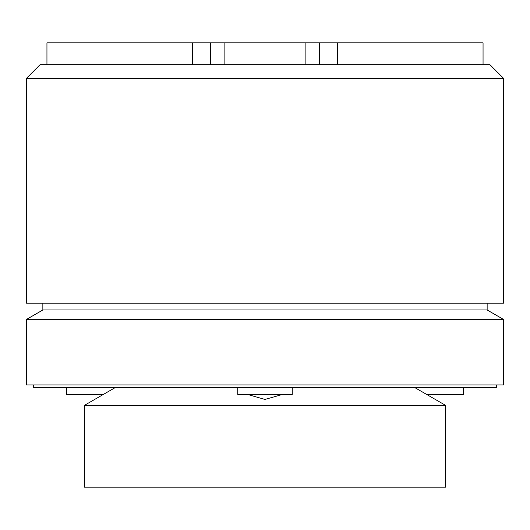 <?xml version="1.0" encoding="UTF-8"?>
<svg xmlns="http://www.w3.org/2000/svg" width="530" height="530" viewBox="0 0 530 530"><rect width="100%" height="100%" fill="white"/><g stroke="black" fill="none" stroke-linecap="round" stroke-linejoin="round"><path stroke-width="0.79" d="M463.399 387.655L463.399 394.472L426.716 394.472M103.284 394.472L66.601 394.472L66.601 387.655M292.255 387.655L292.255 394.472L237.745 394.472L237.745 387.655M115.083 387.655L84.422 405.364L445.578 405.364L414.917 387.655M247.689 394.472L264.96 399.461L282.305 394.472M445.578 405.364L445.578 487.143L84.422 487.143L84.422 405.364M496.683 384.932L496.683 387.655L33.317 387.655L33.317 384.932M42.857 303.16L42.857 309.977L487.143 309.977L487.143 303.16M42.857 309.977L26.5 319.418L503.5 319.418L487.143 309.977M503.5 319.418L503.5 384.932L26.5 384.932L26.5 319.418M503.5 303.16L26.5 303.16L26.5 78.288L503.5 78.288L503.5 303.16M26.5 78.288L40.128 64.66L210.483 64.66L210.483 42.857L224.117 42.857L224.117 64.66L210.483 64.66M319.517 64.66L305.883 64.66L305.883 42.857L319.517 42.857L319.517 64.66L489.872 64.66L503.5 78.288M483.055 64.66L483.055 42.857L337.683 42.857L337.683 64.66M46.945 64.66L46.945 42.857L210.483 42.857M305.883 64.66L224.117 64.66M305.883 42.857L224.117 42.857M319.517 42.857L337.683 42.857M192.317 64.66L192.317 42.857"/></g></svg>
